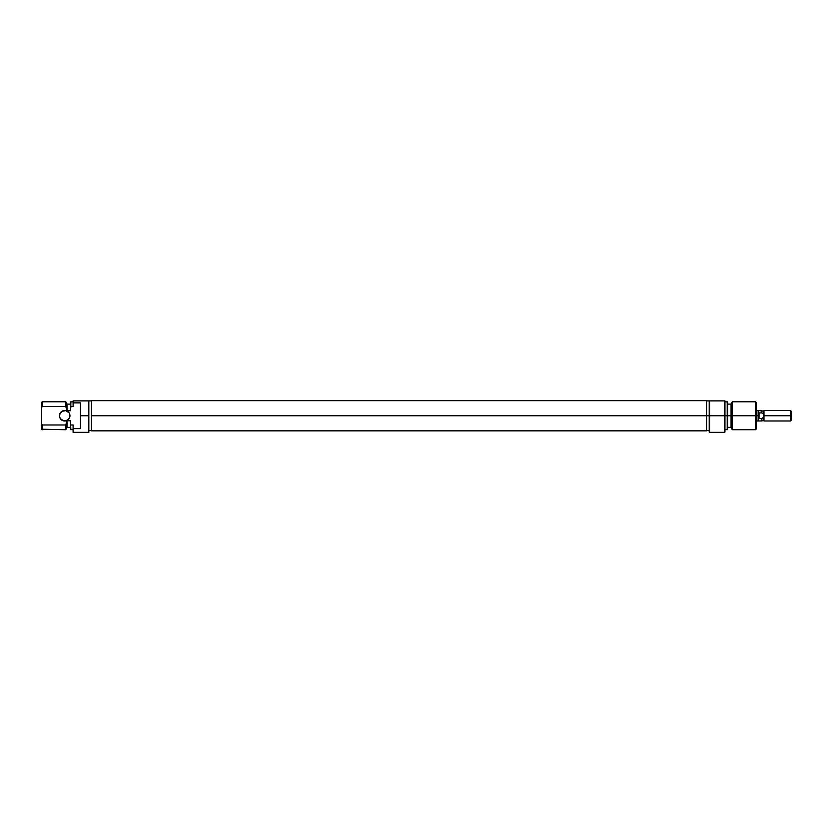<?xml version="1.0" encoding="UTF-8"?>
<svg xmlns="http://www.w3.org/2000/svg" width="833" height="833" viewBox="0 0 833 833"><rect width="100%" height="100%" fill="white"/><g stroke="black" fill="none" stroke-linecap="round" stroke-linejoin="round"><path stroke-width="1.25" d="M69.962 415.74A5.237 5.237 0 0 1 64.714 420.988A5.237 5.237 0 0 1 59.476 415.74L59.58 416.771L59.476 415.74A5.237 5.237 0 0 1 64.714 410.502A5.237 5.237 0 0 1 69.962 415.74L69.857 416.771L69.962 415.74M88.829 432.348L88.829 415.74L80.447 415.74L80.447 428.62L73.106 428.62L73.106 432.348L88.829 432.348L88.829 400.892L73.106 400.892L73.106 406.494L73.106 402.87L80.447 402.87L80.447 415.74L88.829 415.74L88.829 400.892L73.106 400.892L73.106 402.87L80.447 402.87L80.447 415.74L80.447 402.87M42.525 424.986L42.525 429.724L42.525 424.986L41.65 424.205L41.65 429.224L41.65 424.205L42.525 424.986L41.65 424.205L42.525 424.986L65.776 424.986L65.776 429.724L65.776 424.986L42.525 424.986L41.65 424.205L41.65 407.275L42.525 406.494L41.65 407.275L41.65 424.205M66.994 410.731L66.994 403.859L66.994 410.148L65.776 406.494L65.776 401.766L65.776 406.494L66.994 410.731L70.482 410.731L70.836 406.494L70.482 410.731L66.994 410.731M70.482 420.759L66.994 420.759L65.776 424.986L66.994 420.759L70.482 420.759L70.836 429.724L70.482 420.759M80.447 415.74L80.447 428.62L73.106 428.62L73.106 424.986L70.836 424.986L73.106 424.986L73.106 432.348M66.994 427.631L66.994 421.331L66.994 427.631L65.776 429.724L41.65 429.224M41.65 402.266L41.65 407.275L42.525 406.494L41.65 407.275L41.65 402.266L42.525 401.766L42.525 406.494L42.525 401.766L65.776 401.766L66.994 403.859M70.482 401.964L70.482 406.806L70.836 401.766L70.836 406.494L73.106 406.494L70.482 406.806L70.482 401.964L73.106 401.766M42.525 406.494L65.776 406.494L42.525 406.494L41.65 407.275L42.525 406.494M67.629 420.103L63.693 420.884L60.361 418.655L62.714 420.592L65.745 420.884L68.421 419.447L69.857 416.771M62.714 410.898L65.745 410.607L61.809 411.387L59.58 414.719M67.629 411.387L69.077 412.835L65.745 410.607M69.857 414.719L69.077 412.835M59.58 416.771L60.361 418.655M91.453 400.652L91.453 430.838L91.453 415.74L709.216 415.74L709.56 432.348L724.595 432.348L724.595 415.74L709.56 415.74L724.595 415.74L724.939 431.994L724.595 400.892L709.56 400.892L709.56 432.348L709.56 400.892L709.216 415.74L706.592 415.74L706.592 430.838L706.592 400.652L91.453 400.652L91.453 415.74L706.592 415.74L706.592 400.652M727.219 415.74L727.563 401.964L727.563 415.74L732.269 415.74L732.269 401.766L732.269 415.74L756.395 415.74L756.395 402.641L756.395 415.74L755.521 415.74L755.521 401.766L755.521 415.74L732.269 415.74L732.269 429.724L732.269 415.74L727.219 415.74L727.219 401.766L727.219 415.74L724.939 415.74L727.219 415.74L727.219 429.724L727.219 415.74M756.395 402.641L755.521 401.766L732.269 401.766L731.062 403.859L731.062 427.631L731.062 404.088L727.563 404.12M724.939 431.994L724.939 400.892L709.216 400.892L709.216 431.994M727.563 429.526L727.563 415.74L727.563 429.526L724.939 429.724M756.395 428.849L756.395 415.74L756.395 428.849L755.521 429.724L755.521 415.74L755.521 429.724L732.269 429.724L731.062 427.631M724.595 400.892L724.939 415.74L724.595 400.892M761.872 420.957L758.145 420.957L758.145 415.74L759.019 418.582L759.019 412.908L759.019 418.582L761.872 418.582L763.392 417.354L763.392 414.126L761.872 412.908L763.392 414.126L761.872 412.908L761.872 410.534L761.872 412.908L763.392 414.126L763.976 410.502L763.976 420.988L763.392 417.354L761.872 418.582L761.872 420.957L763.392 420.405L763.976 420.988L763.976 410.502L763.392 411.086L763.392 420.405L761.872 420.957L761.872 418.582L759.019 418.582L758.145 415.74L756.395 415.74L758.145 415.74L758.145 410.502L756.395 410.502M790.475 415.74L791.35 415.74L791.35 411.377L791.35 415.74L790.475 415.74L790.475 410.502L790.475 415.74L763.976 415.74L790.475 415.74L790.475 420.988L790.475 415.74M791.35 420.113L791.35 415.74L791.35 420.113L790.475 420.988L763.976 420.988M759.019 412.908L761.872 412.908L759.019 412.908L758.374 414.261L759.019 412.908M756.395 420.988L758.145 420.988L758.145 410.607M758.145 415.74L758.207 416.49M88.829 400.892L91.453 400.892M66.994 427.36L70.482 427.36M70.482 429.526L73.106 429.724M70.482 404.12L66.994 404.12M88.829 430.599L91.453 430.599M706.592 430.838L91.453 430.838M724.939 401.766L727.563 401.964M709.216 400.892L706.592 400.892M709.216 430.599L706.592 430.599M731.062 427.36L727.563 427.36M763.976 410.502L790.475 410.502L791.35 411.377M763.392 411.086L758.145 410.534"/></g></svg>
